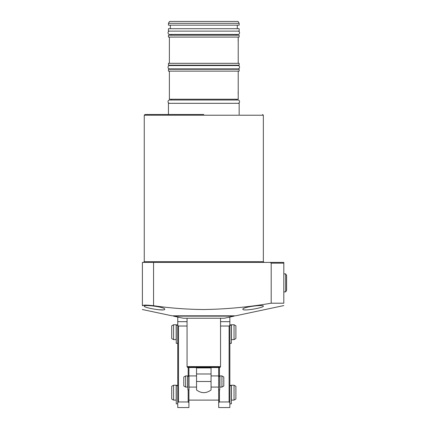 <?xml version="1.0" encoding="UTF-8"?>
<svg xmlns="http://www.w3.org/2000/svg" width="429" height="429" viewBox="0 0 429 429"><rect width="100%" height="100%" fill="white"/><g stroke="black" fill="none" stroke-linecap="round" stroke-linejoin="round"><path stroke-width="0.64" d="M203.802 114.484L145.002 114.484L203.802 114.484M263.342 306.145C264.055 307.716 242.374 311.567 242.878 309.207C242.112 307.116 263.856 304.317 263.342 306.145M142.396 309.529L171.981 315.814L235.618 315.814L283.81 305.571M283.81 303.201C283.81 306.333 283.81 306.333 283.81 303.201L271.198 303.201L271.198 263.159L283.81 263.159L283.81 303.201M144.246 305.148L142.396 305.716C142.396 310.698 142.396 310.698 142.396 305.716C143.055 304.906 146.777 304.906 153.561 305.716C170.222 308.119 186.969 309.389 203.802 309.529C226.432 309.175 248.895 307.062 271.198 303.201M164.725 309.207C165.251 311.567 143.554 307.722 144.257 306.145C143.726 304.317 165.481 307.11 164.725 309.207M144.45 306.445L145.045 306.799M158.322 309.733L162.982 309.883M163.942 309.743L164.522 309.513M280.089 262.414L270.785 262.414M283.81 263.159L283.81 262.414L283.81 263.159M271.198 263.159L270.19 262.414L142.396 262.414L142.396 305.716M270.19 262.414L283.81 262.414M234.132 316.141L224.27 318.238L183.333 318.238L173.472 316.141L234.132 316.141L234.132 315.814M173.472 316.141L173.472 315.814M220.227 367.17L187.376 367.17A0.745 0.745 0 0 0 188.02 367.546L219.578 367.546A0.745 0.745 0 0 0 220.227 367.17L220.549 366.613L220.549 318.238M187.055 318.238L187.055 366.613L220.549 366.613M196.546 367.916L211.057 367.916L211.057 373.991L196.546 373.991L196.546 367.546M211.057 373.991L211.057 389.982C206.22 393.538 201.383 393.538 196.546 389.982L196.546 373.991M218.592 387.081L211.057 387.081M196.546 387.081L189.007 387.081M218.592 376.405L219.712 376.405L219.712 389.875L218.592 389.875L218.592 375.917L211.057 375.917M196.546 375.917L189.007 375.917L187.891 376.04L187.891 376.405L189.007 376.405L189.007 376.04L187.891 376.04M185.66 375.917L187.704 375.917L187.704 387.081L185.66 387.081L183.8 386.009L183.8 376.994L185.66 375.917L185.66 387.081M221.943 387.081L219.895 387.081L219.895 375.917L221.943 375.917L223.804 376.994L223.804 386.009L221.943 387.081L221.943 375.917M218.688 400.107L188.916 400.107M173.563 385.221L176.169 385.221L176.169 400.107L173.563 400.107L171.702 399.034L171.702 386.293L173.563 385.221L173.563 400.107M234.036 400.107L231.435 400.107L231.435 385.221L234.036 385.221L235.896 386.293L235.896 399.034L234.036 400.107L234.036 385.221M173.563 324.748L176.169 324.748L176.169 339.634L173.563 339.634L171.702 338.561L171.702 325.82L173.563 324.748L173.563 339.634M234.036 339.634L231.435 339.634L231.435 324.748L234.036 324.748L235.896 325.82L235.896 338.561L234.036 339.634L234.036 324.748M229.853 402.713L229.853 407.55L218.688 407.55L218.688 402.713L219.434 401.968L229.107 401.968L229.853 402.713L229.853 325.279L229.107 326.024L229.107 401.968M228.646 317.304L229.853 317.304L229.853 325.279M229.107 326.024L220.549 326.024M218.688 367.546L218.688 376.04M218.688 389.875L218.688 402.713M219.434 401.968L219.434 389.875M219.434 376.04L219.434 367.546M188.916 402.713L188.916 407.55L177.751 407.55L177.751 402.713L178.496 401.968L188.17 401.968L188.916 402.713L188.916 389.875M188.916 367.546L188.916 376.04M188.17 367.546L188.17 376.04M188.17 389.875L188.17 401.968M178.957 317.304L177.751 317.304L177.751 325.279L178.496 326.024L187.055 326.024M177.751 325.279L177.751 402.713M178.496 401.968L178.496 326.024M187.891 376.405L187.891 389.875L189.007 389.875L189.007 376.405M219.712 376.405L219.712 376.04L218.592 376.04L219.712 376.04M229.853 403.828L231.338 403.828L231.338 385.344L229.853 385.344M177.751 324.871L176.26 324.871L176.26 343.356L177.751 343.356M177.751 385.344L176.26 385.344L176.26 403.828L177.751 403.828M229.853 343.356L231.338 343.356L231.338 324.871L229.853 324.871M237.929 31.124A1.657 1.657 0 0 1 239.58 32.781A1.657 1.657 0 0 1 237.929 34.438L169.675 34.438A1.657 1.657 0 0 1 168.018 32.781A1.657 1.657 0 0 1 169.675 31.124M169.675 68.881A1.657 1.657 0 0 1 168.018 67.224A1.657 1.657 0 0 1 169.675 65.567L237.929 65.567A1.657 1.657 0 0 1 239.58 67.224A1.657 1.657 0 0 1 237.929 68.881L169.675 68.881M169.675 103.319A1.657 1.657 0 0 1 168.018 101.668A1.657 1.657 0 0 1 169.675 100.011L237.929 100.011A1.657 1.657 0 0 1 239.58 101.668A1.657 1.657 0 0 1 237.929 103.319M239.157 114.484L239.157 103.319L168.447 103.319L168.447 114.484M236.272 100.011L236.272 99.228M171.332 100.011L171.332 99.228M169.38 71.134L169.38 99.228L238.224 99.228L238.224 71.134M238.224 90.299L238.149 93.624M168.447 71.134L239.157 71.134L239.157 69.273L168.447 69.273L168.447 71.134M236.272 69.273L236.272 68.881M236.272 65.567L236.272 65.176M171.332 69.273L171.332 68.881M171.332 65.567L171.332 65.176M168.447 65.176L239.157 65.176L239.157 63.315L168.447 63.315L168.447 65.176M238.224 63.315L238.224 37.082M169.38 63.315L169.38 37.082M238.224 37.822L238.149 41.152M168.447 37.082L239.157 37.082L239.157 35.221L168.447 35.221L168.447 37.082M236.272 35.221L236.272 34.438M171.332 35.221L171.332 34.438M168.447 31.124L239.157 31.124L239.157 28.705L168.447 28.705L168.447 31.124M237.296 28.705L237.296 25.172M170.308 28.705L170.308 25.172M168.447 25.172L239.157 25.172L239.157 23.311L168.447 23.311L168.447 25.172M239.157 23.311L238.079 21.45L169.519 21.45L168.447 23.311M283.81 291.849L285.671 291.902L285.671 273.858L283.81 273.916M285.671 291.902L286.604 290.294L286.604 275.472L285.671 273.858M263.342 261.669L263.342 115.229L144.257 115.229L144.257 261.669L263.342 261.669L264.087 262.414M153.561 262.414L153.561 305.716M211.057 381.499L196.546 381.499M220.549 321.664L229.853 321.664M177.751 321.664L187.055 321.664M231.338 385.692L229.853 385.692M177.751 325.22L176.26 325.22M177.751 385.692L176.26 385.692M231.338 325.22L229.853 325.22M144.257 115.229L145.002 114.484M263.342 115.229L262.602 114.484M144.257 261.669L143.511 262.414M187.376 367.17L187.055 366.613"/></g></svg>
